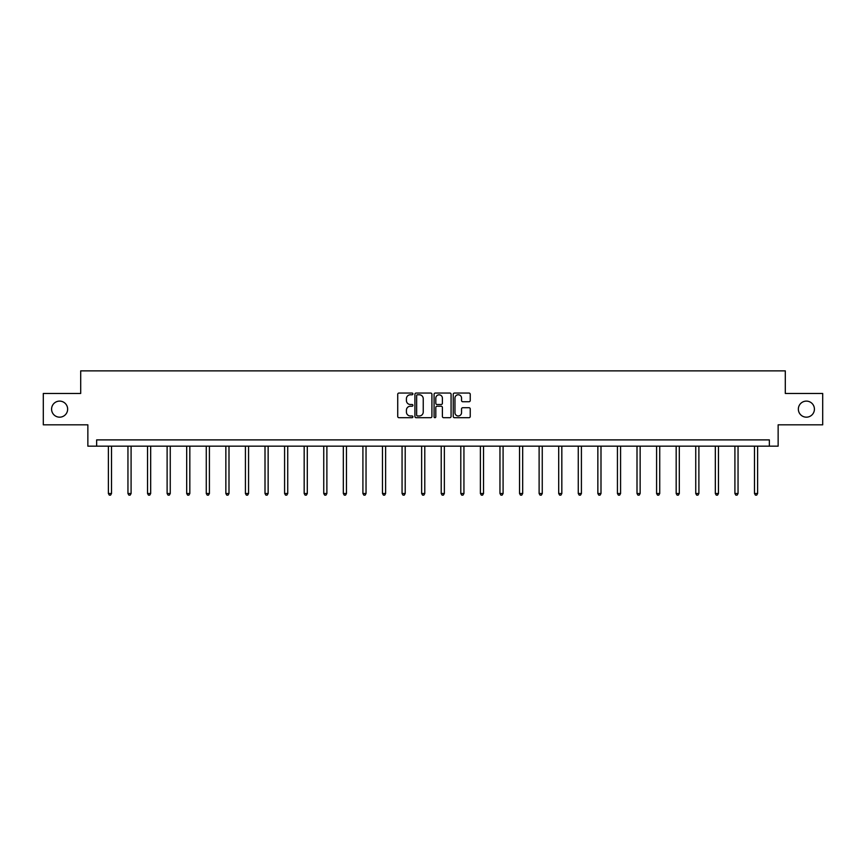<?xml version="1.0" encoding="UTF-8"?>
<svg xmlns="http://www.w3.org/2000/svg" width="866" height="866" viewBox="0 0 866 866"><rect width="100%" height="100%" fill="white"/><g stroke="black" fill="none" stroke-linecap="round" stroke-linejoin="round"><path stroke-width="1.3" d="M412.92 393.922A0.866 0.866 0 0 0 412.054 393.056L398.966 393.056A1.234 1.234 0 0 0 397.732 394.29L397.732 416.459A1.234 1.234 0 0 0 398.966 417.693L412.054 417.693A0.866 0.866 0 0 0 412.92 416.838A0.866 0.866 0 0 0 412.054 415.972L410.365 415.972A3.94 3.94 0 0 1 406.425 412.032L406.425 410.181A3.94 3.94 0 0 1 410.365 406.241L412.054 406.241A0.866 0.866 0 0 0 412.92 405.375A0.866 0.866 0 0 0 412.054 404.509L410.365 404.509A3.94 3.94 0 0 1 406.425 400.568L406.425 398.728A3.94 3.94 0 0 1 410.365 394.777L412.054 394.777A0.866 0.866 0 0 0 412.92 393.922M798.355 409.142A8.032 8.032 0 0 0 806.387 417.174A8.032 8.032 0 0 0 814.419 409.142A8.032 8.032 0 0 0 806.387 401.11A8.032 8.032 0 0 0 798.355 409.142M51.581 409.142A8.032 8.032 0 0 0 59.613 417.174A8.032 8.032 0 0 0 67.645 409.142A8.032 8.032 0 0 0 59.613 401.11A8.032 8.032 0 0 0 51.581 409.142M469.004 401.737A1.234 1.234 0 0 0 470.238 400.514L470.238 394.29A1.234 1.234 0 0 0 469.004 393.056L454.466 393.056A1.234 1.234 0 0 0 453.232 394.29L453.232 416.459A1.234 1.234 0 0 0 454.466 417.693L469.004 417.693A1.234 1.234 0 0 0 470.238 416.459L470.238 408.947A1.234 1.234 0 0 0 469.004 407.713L462.78 407.713A1.234 1.234 0 0 0 461.546 408.947L461.546 412.671A3.291 3.291 0 0 1 458.255 415.972A3.291 3.291 0 0 1 454.964 412.671L454.964 398.079A3.291 3.291 0 0 1 458.255 394.777A3.291 3.291 0 0 1 461.546 398.079L461.546 400.514A1.234 1.234 0 0 0 462.78 401.737L469.004 401.737M769.354 446.163L778.144 446.163L778.144 424.827L822.7 424.827L822.7 393.456L785.3 393.456L785.3 370.865L80.7 370.865L80.7 393.456L43.3 393.456L43.3 424.827L87.856 424.827L87.856 446.163L769.354 446.163L769.354 439.896L96.646 439.896L96.646 446.163M431.918 394.29A1.234 1.234 0 0 0 430.694 393.056L416.156 393.056A1.234 1.234 0 0 0 414.922 394.29L414.922 416.459A1.234 1.234 0 0 0 416.156 417.693L430.694 417.693A1.234 1.234 0 0 0 431.918 416.459L431.918 394.29M435.306 393.056L449.844 393.056A1.234 1.234 0 0 1 451.078 394.29L451.078 416.459A1.234 1.234 0 0 1 449.844 417.693L443.63 417.693A1.234 1.234 0 0 1 442.396 416.459L442.396 407.475A1.234 1.234 0 0 0 441.162 406.241L437.038 406.241A1.234 1.234 0 0 0 435.804 407.475L435.804 416.838A0.866 0.866 0 0 1 434.938 417.693A0.866 0.866 0 0 1 434.082 416.838L434.082 394.29A1.234 1.234 0 0 1 435.306 393.056M417.509 394.777A0.866 0.866 0 0 0 416.643 395.643L416.643 415.106A0.866 0.866 0 0 0 417.509 415.972L419.296 415.972A3.94 3.94 0 0 0 423.236 412.032L423.236 398.728A3.94 3.94 0 0 0 419.296 394.777L417.509 394.777M442.396 398.144A3.291 3.291 0 0 0 439.094 394.842A3.291 3.291 0 0 0 435.804 398.144L435.804 403.285A1.234 1.234 0 0 0 437.038 404.509L441.162 404.509A1.234 1.234 0 0 0 442.396 403.285L442.396 398.144M108.38 446.163L108.38 493.512L111.508 493.512L111.508 446.163M111.508 493.512L110.567 495.135L109.322 495.135L108.38 493.512M127.952 446.163L127.952 493.512L131.091 493.512L131.091 446.163M131.091 493.512L130.149 495.135L128.893 495.135L127.952 493.512M147.534 446.163L147.534 493.512L150.673 493.512L150.673 446.163M150.673 493.512L149.731 495.135L148.476 495.135L147.534 493.512M167.116 446.163L167.116 493.512L170.256 493.512L170.256 446.163M170.256 493.512L169.314 495.135L168.058 495.135L167.116 493.512M186.688 446.163L186.688 493.512L189.827 493.512L189.827 446.163M189.827 493.512L188.885 495.135L187.63 495.135L186.688 493.512M206.27 446.163L206.27 493.512L209.41 493.512L209.41 446.163M209.41 493.512L208.468 495.135L207.212 495.135L206.27 493.512M225.853 446.163L225.853 493.512L228.992 493.512L228.992 446.163M228.992 493.512L228.05 495.135L226.795 495.135L225.853 493.512M245.424 446.163L245.424 493.512L248.564 493.512L248.564 446.163M248.564 493.512L247.622 495.135L246.366 495.135L245.424 493.512M265.007 446.163L265.007 493.512L268.146 493.512L268.146 446.163M268.146 493.512L267.204 495.135L265.949 495.135L265.007 493.512M284.589 446.163L284.589 493.512L287.728 493.512L287.728 446.163M287.728 493.512L286.787 495.135L285.531 495.135L284.589 493.512M304.172 446.163L304.172 493.512L307.3 493.512L307.3 446.163M307.3 493.512L306.358 495.135L305.113 495.135L304.172 493.512M323.743 446.163L323.743 493.512L326.883 493.512L326.883 446.163M326.883 493.512L325.941 495.135L324.685 495.135L323.743 493.512M343.326 446.163L343.326 493.512L346.465 493.512L346.465 446.163M346.465 493.512L345.523 495.135L344.267 495.135L343.326 493.512M362.908 446.163L362.908 493.512L366.037 493.512L366.037 446.163M366.037 493.512L365.106 495.135L363.85 495.135L362.908 493.512M382.48 446.163L382.48 493.512L385.619 493.512L385.619 446.163M385.619 493.512L384.677 495.135L383.421 495.135L382.48 493.512M402.062 446.163L402.062 493.512L405.201 493.512L405.201 446.163M405.201 493.512L404.26 495.135L403.004 495.135L402.062 493.512M421.645 446.163L421.645 493.512L424.784 493.512L424.784 446.163M424.784 493.512L423.842 495.135L422.586 495.135L421.645 493.512M441.216 446.163L441.216 493.512L444.355 493.512L444.355 446.163M444.355 493.512L443.414 495.135L442.158 495.135L441.216 493.512M460.799 446.163L460.799 493.512L463.938 493.512L463.938 446.163M463.938 493.512L462.996 495.135L461.74 495.135L460.799 493.512M480.381 446.163L480.381 493.512L483.52 493.512L483.52 446.163M483.52 493.512L482.579 495.135L481.323 495.135L480.381 493.512M499.963 446.163L499.963 493.512L503.092 493.512L503.092 446.163M503.092 493.512L502.15 495.135L500.894 495.135L499.963 493.512M519.535 446.163L519.535 493.512L522.674 493.512L522.674 446.163M522.674 493.512L521.733 495.135L520.477 495.135L519.535 493.512M539.117 446.163L539.117 493.512L542.257 493.512L542.257 446.163M542.257 493.512L541.315 495.135L540.059 495.135L539.117 493.512M558.7 446.163L558.7 493.512L561.828 493.512L561.828 446.163M561.828 493.512L560.887 495.135L559.642 495.135L558.7 493.512M578.272 446.163L578.272 493.512L581.411 493.512L581.411 446.163M581.411 493.512L580.469 495.135L579.213 495.135L578.272 493.512M597.854 446.163L597.854 493.512L600.993 493.512L600.993 446.163M600.993 493.512L600.051 495.135L598.796 495.135L597.854 493.512M617.436 446.163L617.436 493.512L620.576 493.512L620.576 446.163M620.576 493.512L619.634 495.135L618.378 495.135L617.436 493.512M637.008 446.163L637.008 493.512L640.147 493.512L640.147 446.163M640.147 493.512L639.205 495.135L637.95 495.135L637.008 493.512M656.59 446.163L656.59 493.512L659.73 493.512L659.73 446.163M659.73 493.512L658.788 495.135L657.532 495.135L656.59 493.512M676.173 446.163L676.173 493.512L679.312 493.512L679.312 446.163M679.312 493.512L678.37 495.135L677.115 495.135L676.173 493.512M695.744 446.163L695.744 493.512L698.884 493.512L698.884 446.163M698.884 493.512L697.942 495.135L696.686 495.135L695.744 493.512M715.327 446.163L715.327 493.512L718.466 493.512L718.466 446.163M718.466 493.512L717.524 495.135L716.269 495.135L715.327 493.512M734.909 446.163L734.909 493.512L738.048 493.512L738.048 446.163M738.048 493.512L737.107 495.135L735.851 495.135L734.909 493.512M754.492 446.163L754.492 493.512L757.62 493.512L757.62 446.163M757.62 493.512L756.678 495.135L755.433 495.135L754.492 493.512"/></g></svg>
